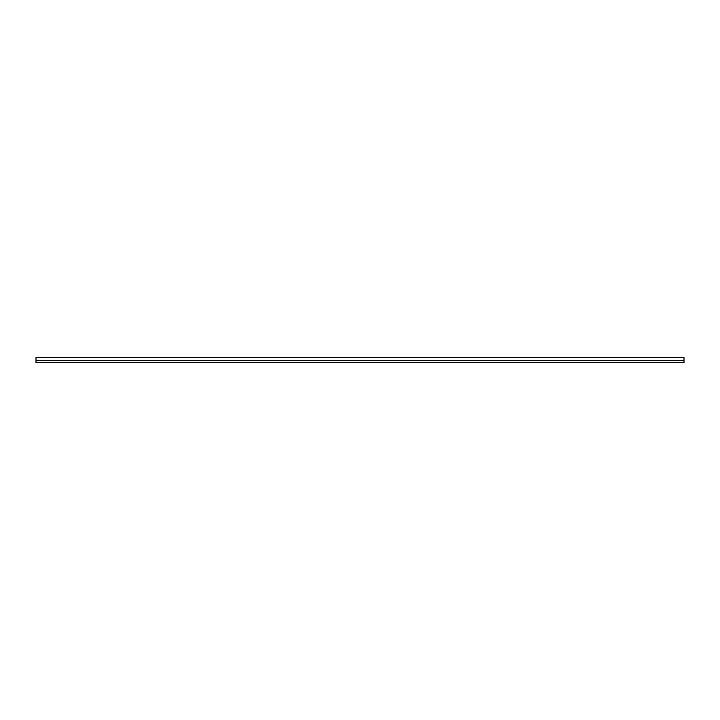 <?xml version="1.0" encoding="UTF-8"?>
<svg xmlns="http://www.w3.org/2000/svg" width="720" height="720" viewBox="0 0 720 720"><rect width="100%" height="100%" fill="white"/><g stroke="black" fill="none" stroke-linecap="round" stroke-linejoin="round"><path stroke-width="1.08" d="M684 360.324L684 357.408L36 357.408L36 362.592L684 362.592L684 360.324L36 360.324"/></g></svg>
